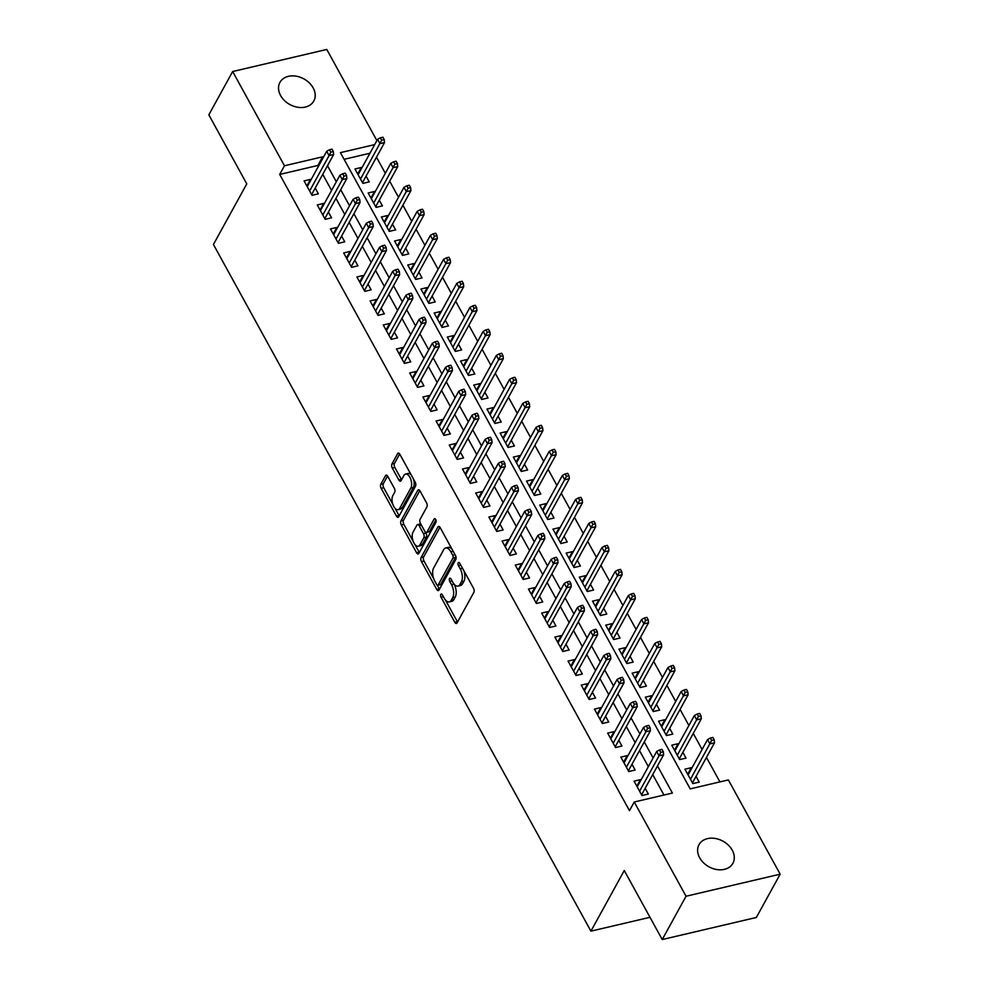 <?xml version="1.0" encoding="UTF-8"?>
<svg xmlns="http://www.w3.org/2000/svg" width="989" height="989" viewBox="0 0 989 989"><rect width="100%" height="100%" fill="white"/><g stroke="black" fill="none" stroke-linecap="round" stroke-linejoin="round"><path stroke-width="1.48" d="M440.797 594.414A2.077 1.038 -103.2 0 0 441.057 597.257L454.816 622.291A2.967 1.484 -103.2 0 0 456.423 623.478A2.967 1.484 -103.2 0 0 457.042 622.946L473.879 592.337A2.967 1.484 -103.2 0 0 473.521 588.282L459.761 563.248A2.077 1.038 -103.2 0 0 458.636 562.42A2.077 1.038 -103.2 0 0 458.191 562.79A2.077 1.038 -103.2 0 0 458.451 565.621L460.231 568.873A9.482 4.76 -103.2 0 1 461.381 581.853L459.984 584.4A9.482 4.76 -103.2 0 1 458.006 586.094A9.482 4.76 -103.2 0 1 452.838 582.298L451.058 579.059A2.077 1.038 -103.2 0 0 449.933 578.231A2.077 1.038 -103.2 0 0 449.501 578.602A2.077 1.038 -103.2 0 0 449.748 581.445L451.528 584.684A9.482 4.76 -103.2 0 1 452.69 597.665L451.281 600.212A9.482 4.76 -103.2 0 1 449.303 601.905A9.482 4.76 -103.2 0 1 444.148 598.11L442.355 594.871A2.077 1.038 -103.2 0 0 441.23 594.043A2.077 1.038 -103.2 0 0 440.797 594.414M313.154 87.885A19.335 14.612 -151.2 0 1 313.81 101.014A19.335 14.612 -151.2 0 1 297.652 107.245A19.335 14.612 -151.2 0 1 280.592 95.525A19.335 14.612 -151.2 0 1 279.936 82.384A19.335 14.612 -151.2 0 1 296.107 76.165A19.335 14.612 -151.2 0 1 313.154 87.885M732.231 850.169A19.335 14.612 -151.2 0 1 732.886 863.31A19.335 14.612 -151.2 0 1 716.728 869.529A19.335 14.612 -151.2 0 1 699.668 857.809A19.335 14.612 -151.2 0 1 699.013 844.668A19.335 14.612 -151.2 0 1 715.171 838.449A19.335 14.612 -151.2 0 1 732.231 850.169M387.762 476.327A2.967 1.484 -103.2 0 0 386.143 475.14A2.967 1.484 -103.2 0 0 385.525 475.672L380.802 484.264A2.967 1.484 -103.2 0 0 381.161 488.319L396.453 516.122A2.967 1.484 -103.2 0 0 398.06 517.309A2.967 1.484 -103.2 0 0 398.678 516.777L415.516 486.18A2.967 1.484 -103.2 0 0 415.157 482.113L399.865 454.31A2.967 1.484 -103.2 0 0 398.258 453.123A2.967 1.484 -103.2 0 0 397.64 453.654L391.928 464.026A2.967 1.484 -103.2 0 0 392.299 468.081L398.839 479.986A2.967 1.484 -103.2 0 0 400.446 481.173A2.967 1.484 -103.2 0 0 401.064 480.642L403.895 475.499A7.924 3.981 -103.2 0 1 405.552 474.077A7.924 3.981 -103.2 0 1 410.658 478.985A7.924 3.981 -103.2 0 1 410.831 488.109L399.741 508.259A7.924 3.981 -103.2 0 1 398.085 509.669A7.924 3.981 -103.2 0 1 392.992 504.773A7.924 3.981 -103.2 0 1 392.818 495.65L394.66 492.287A2.967 1.484 -103.2 0 0 394.302 488.232L387.762 476.327M374.683 144.604L340.426 152.64L690.198 788.876L728.361 779.925L780.173 874.165L756.338 917.471L662.222 939.55L624.269 870.518L590.915 931.156L213.426 244.493L246.78 183.867L208.827 114.835L232.662 71.529L326.778 49.45L376.883 140.599M662.222 939.55L686.045 896.244L634.246 802.005L672.396 793.054L657.487 765.931M318.371 166.412L317.852 165.472L279.702 174.435L629.474 810.671L634.246 802.005M279.702 174.435L284.461 165.769L232.662 71.529M421.091 557.549A2.967 1.484 -103.2 0 0 421.45 561.604L436.742 589.419A2.967 1.484 -103.2 0 0 438.35 590.606A2.967 1.484 -103.2 0 0 438.98 590.074L455.805 559.465A2.967 1.484 -103.2 0 0 455.447 555.41L440.167 527.607A2.967 1.484 -103.2 0 0 438.547 526.42A2.967 1.484 -103.2 0 0 437.929 526.952L421.091 557.549L423.638 556.955A2.967 1.484 -103.2 0 0 423.997 561.01L433.677 578.627M416.592 552.777L401.311 524.961A2.967 1.484 -103.2 0 1 400.953 520.906L417.791 490.297A2.967 1.484 -103.2 0 1 418.409 489.765A2.967 1.484 -103.2 0 1 420.016 490.952L426.556 502.857A2.967 1.484 -103.2 0 1 426.914 506.912L420.09 519.324A2.967 1.484 -103.2 0 0 420.449 523.379L424.788 531.278A2.967 1.484 -103.2 0 0 426.407 532.465A2.967 1.484 -103.2 0 0 427.025 531.934L434.134 519.015A2.077 1.038 -103.2 0 1 434.567 518.644A2.077 1.038 -103.2 0 1 435.902 519.93A2.077 1.038 -103.2 0 1 435.951 522.316L418.829 553.432A2.967 1.484 -103.2 0 1 418.211 553.951A2.967 1.484 -103.2 0 1 416.592 552.777L419.138 552.171L414.923 544.494M361.702 168.192L361.319 167.475L357.721 174.002M361.319 167.475L354.952 168.971L362.876 183.373L369.231 181.889L366.078 176.141M374.905 192.2L374.522 191.483L370.924 198.01M374.522 191.483L368.155 192.979L376.08 207.381L382.434 205.897L379.282 200.149M388.108 216.208L387.713 215.491L384.128 222.018M387.713 215.491L381.358 216.987L389.27 231.389L395.637 229.905L392.472 224.157M401.299 240.216L400.916 239.511L397.318 246.038M400.916 239.511L394.549 240.995L402.474 255.397L408.828 253.913L405.675 248.165M414.502 264.224L414.119 263.519L410.522 270.046M414.119 263.519L407.752 265.003L415.677 279.417L422.031 277.921L418.879 272.173M427.705 288.232L427.31 287.527L423.725 294.054M427.31 287.527L420.955 289.011L428.867 303.425L435.234 301.929L432.069 296.181M440.896 312.24L440.513 311.535L436.915 318.062M440.513 311.535L434.146 313.019L442.071 327.433L448.425 325.937L445.273 320.189M454.099 336.248L453.716 335.543L450.119 342.07M453.716 335.543L447.349 337.039L455.274 351.441L461.628 349.945L458.476 344.197M467.303 360.256L466.907 359.551L463.322 366.078M466.907 359.551L460.553 361.047L468.465 375.449L474.831 373.953L471.666 368.205M480.506 384.276L480.11 383.559L476.513 390.086M480.11 383.559L473.743 385.055L481.668 399.457L488.022 397.961L484.87 392.213M493.696 408.284L493.313 407.567L489.716 414.094M493.313 407.567L486.947 409.063L494.871 423.465L501.225 421.969L498.073 416.233M506.9 432.292L506.504 431.575L502.919 438.102M506.504 431.575L500.15 433.071L508.062 447.473L514.428 445.977L511.264 440.241M520.103 456.3L519.707 455.583L516.11 462.11M519.707 455.583L513.34 457.079L521.265 471.481L527.632 469.998L524.467 464.249M533.294 480.308L532.91 479.591L529.313 486.118M532.91 479.591L526.544 481.087L534.468 495.489L540.822 494.006L537.67 488.257M546.497 504.316L546.101 503.599L542.516 510.139M546.101 503.599L539.747 505.095L547.659 519.497L554.025 518.013L550.861 512.265M559.7 528.324L559.304 527.619L555.707 534.147M559.304 527.619L552.938 529.103L560.862 543.517L567.229 542.021L564.064 536.273M572.891 552.332L572.507 551.627L568.91 558.155M572.507 551.627L566.141 553.111L574.065 567.525L580.419 566.029L577.267 560.281M586.094 576.34L585.698 575.635L582.113 582.162M585.698 575.635L579.344 577.119L587.256 591.533L593.623 590.037L590.458 584.289M599.297 600.348L598.901 599.643L595.304 606.17M598.901 599.643L592.547 601.139L600.459 615.541L606.826 614.045L603.661 608.297M612.488 624.356L612.104 623.651L608.507 630.178M612.104 623.651L605.738 625.147L613.662 639.549L620.016 638.053L616.864 632.305M625.691 648.376L625.295 647.659L621.71 654.186M625.295 647.659L618.941 649.155L626.853 663.557L633.22 662.061L630.055 656.313M638.894 672.384L638.498 671.667L634.901 678.194M638.498 671.667L632.144 673.163L640.056 687.565L646.423 686.069L643.258 680.321M652.085 696.392L651.702 695.675L648.104 702.202M651.702 695.675L645.335 697.171L653.259 711.573L659.614 710.077L656.461 704.341M665.288 720.4L664.892 719.683L661.307 726.21M664.892 719.683L658.538 721.179L666.45 735.581L672.817 734.098L669.652 728.349M678.491 744.408L678.095 743.691L674.498 750.218M678.095 743.691L671.741 745.187L679.653 759.589L686.02 758.106L682.855 752.357M640.81 780.346L640.415 779.641L634.06 781.137L641.972 795.539L648.339 794.043L645.174 788.295M627.607 756.338L627.224 755.633L620.857 757.129L628.781 771.531L635.136 770.035L631.983 764.287M614.416 732.33L614.021 731.625L607.654 733.109L615.578 747.523L621.945 746.027L618.78 740.279M601.213 708.322L600.817 707.617L594.463 709.101L602.375 723.515L608.742 722.019L605.577 716.271M588.01 684.314L587.627 683.609L581.26 685.093L589.184 699.507L595.539 698.011L592.386 692.263M574.819 660.306L574.424 659.601L568.057 661.085L575.981 675.487L582.348 674.004L579.183 668.255M561.616 636.298L561.22 635.581L554.866 637.077L562.778 651.479L569.145 649.996L565.98 644.247M548.413 612.29L548.03 611.573L541.663 613.069L549.587 627.471L555.942 625.988L552.789 620.239M535.222 588.282L534.826 587.565L528.46 589.061L536.384 603.463L542.738 601.98L539.586 596.231M522.019 564.274L521.623 563.557L515.269 565.053L523.181 579.455L529.548 577.959L526.383 572.223M508.816 540.266L508.433 539.549L502.066 541.045L509.99 555.447L516.345 553.951L513.192 548.203M495.613 516.258L495.229 515.541L488.863 517.037L496.787 531.439L503.141 529.943L499.989 524.195M482.422 492.238L482.026 491.533L475.672 493.029L483.584 507.431L489.951 505.935L486.786 500.187M469.219 468.23L468.835 467.525L462.469 469.021L470.393 483.423L476.747 481.927L473.595 476.179M456.016 444.222L455.632 443.517L449.266 445.001L457.19 459.415L463.544 457.919L460.392 452.171M442.825 420.214L442.429 419.509L436.075 420.993L443.987 435.407L450.354 433.911L447.189 428.163M429.622 396.206L429.238 395.501L422.872 396.985L430.796 411.399L437.15 409.903L433.998 404.155M416.418 372.198L416.035 371.481L409.669 372.977L417.593 387.379L423.947 385.895L420.795 380.147M403.228 348.19L402.832 347.473L396.478 348.969L404.39 363.371L410.756 361.887L407.592 356.139M390.025 324.182L389.629 323.465L383.275 324.961L391.199 339.363L397.553 337.879L394.401 332.131M376.821 300.174L376.438 299.457L370.071 300.953L377.996 315.355L384.35 313.859L381.198 308.123M363.631 276.166L363.235 275.449L356.881 276.945L364.793 291.347L371.159 289.851L367.995 284.115M350.427 252.158L350.032 251.441L343.678 252.937L351.602 267.339L357.956 265.843L354.804 260.095M337.224 228.138L336.841 227.433L330.474 228.929L338.399 243.331L344.753 241.835L341.601 236.087M324.033 204.13L323.638 203.425L317.284 204.921L325.196 219.323L331.562 217.827L328.397 212.079M663.953 795.032L652.715 774.585M648.351 766.648L639.524 750.577M635.148 742.64L626.321 726.569M621.957 718.62L613.118 702.561M608.754 694.612L599.927 678.553M595.551 670.604L586.724 654.545M582.36 646.596L573.521 630.537M569.157 622.588L560.33 606.529M555.954 598.58L547.127 582.521M542.763 574.572L533.924 558.513M529.56 550.564L520.733 534.505M516.357 526.556L507.53 510.497M503.166 502.548L494.327 486.477M489.963 478.54L481.136 462.469M476.76 454.52L467.933 438.461M463.569 430.512L454.73 414.453M450.366 406.504L441.539 390.445M437.163 382.496L428.336 366.437M423.96 358.488L415.133 342.429M410.769 334.48L401.942 318.421M397.566 310.472L388.739 294.413M384.362 286.464L375.536 270.405M371.172 262.456L362.345 246.397M357.969 238.448L349.142 222.377M344.765 214.44L335.939 198.369M331.575 190.432L322.748 174.361M310.83 180.122L310.435 179.417L304.08 180.9L312.005 195.315L318.359 193.819L315.207 188.071M719.918 781.903L706.467 757.438M702.103 749.489L693.264 733.418M688.9 725.481L680.073 709.41M675.697 701.473L666.87 685.402M662.506 677.453L653.667 661.394M649.303 653.445L640.476 637.386M636.1 629.437L627.273 613.378M622.909 605.429L614.07 589.37M609.706 581.421L600.879 565.362M596.503 557.413L587.676 541.354M583.312 533.405L574.473 517.346M570.109 509.397L561.282 493.338M556.906 485.389L548.079 469.318M543.715 461.381L534.876 445.31M530.512 437.373L521.685 421.302M517.309 413.353L508.482 397.294M504.118 389.345L495.279 373.286M490.915 365.337L482.088 349.278M477.712 341.329L468.885 325.27M464.521 317.321L455.682 301.262M451.318 293.313L442.491 277.254M438.115 269.305L429.288 253.246M424.924 245.297L416.085 229.238M411.721 221.289L402.894 205.23M398.518 197.281L389.691 181.21M385.327 173.273L376.488 157.202M369.923 153.258L344.098 159.316M691.682 768.416L691.299 767.699L684.932 769.195L692.856 783.597L699.211 782.114L696.058 776.365M590.915 931.156L649.983 917.298M780.173 874.165L686.045 896.244M323.143 157.758L322.624 156.818L284.461 165.769M653.111 757.982L644.284 741.923M639.92 733.974L631.081 717.915M626.717 709.966L617.89 693.907M613.514 685.958L604.687 669.899M600.323 661.95L591.484 645.879M587.12 637.942L578.293 621.871M573.917 613.922L565.09 597.863M560.726 589.914L551.887 573.855M547.523 565.906L538.696 549.847M534.32 541.898L525.493 525.839M521.129 517.89L512.29 501.831M507.926 493.882L499.099 477.823M494.723 469.874L485.896 453.815M481.532 445.866L472.693 429.807M468.329 421.858L459.502 405.799M455.125 397.85L446.299 381.779M441.935 373.842L433.095 357.771M428.732 349.834L419.905 333.763M415.528 325.814L406.702 309.755M402.338 301.806L393.498 285.747M389.134 277.798L380.308 261.739M375.931 253.79L367.104 237.731M362.74 229.782L353.901 213.723M349.537 205.774L340.711 189.715M336.334 181.766L327.507 165.707M317.852 165.472L322.624 156.818M691.299 767.699L687.701 774.226M640.415 779.641L636.829 786.168M627.224 755.633L623.626 762.16M614.021 731.625L610.423 738.153M600.817 707.617L597.232 714.145M587.627 683.609L584.029 690.137M574.424 659.601L570.826 666.129M561.22 635.581L557.635 642.108M548.03 611.573L544.432 618.1M534.826 587.565L531.229 594.092M521.623 563.557L518.038 570.084M508.433 539.549L504.835 546.076M495.229 515.541L491.632 522.068M482.026 491.533L478.441 498.06M468.835 467.525L465.238 474.052M455.632 443.517L452.035 450.044M442.429 419.509L438.844 426.036M429.238 395.501L425.641 402.029M416.035 371.481L412.438 378.021M402.832 347.473L399.247 354M389.629 323.465L386.044 329.992M376.438 299.457L372.841 305.984M363.235 275.449L359.65 281.976M350.032 251.441L346.447 257.968M336.841 227.433L333.244 233.96M323.638 203.425L320.053 209.952M310.435 179.417L306.85 185.944M449.303 601.905L451.849 601.312A9.482 4.76 -103.2 0 0 453.827 599.618L451.281 600.212M454.161 584.239A9.482 4.76 -103.2 0 1 455.224 597.072L453.827 599.618M458.006 586.094L460.54 585.5A9.482 4.76 -103.2 0 0 462.518 583.807L459.984 584.4M463.841 570.678A9.482 4.76 -103.2 0 1 463.928 581.248L462.518 583.807M445.458 600.051L457.363 621.698A2.967 1.484 -103.2 0 0 457.561 622.019M439.969 527.273L423.638 556.955M437.286 585.191L439.289 588.826A2.967 1.484 -103.2 0 0 439.487 589.147M436.631 584.45A2.077 1.038 -103.2 0 0 437.756 585.278A2.077 1.038 -103.2 0 0 438.189 584.907L452.974 558.043A2.077 1.038 -103.2 0 0 452.715 555.2L450.836 551.775A9.482 4.76 -103.2 0 0 445.68 547.993A9.482 4.76 -103.2 0 0 443.702 549.686L433.602 568.045A9.482 4.76 -103.2 0 0 434.752 581.025L436.631 584.45M437.756 585.278L440.303 584.672A2.077 1.038 -103.2 0 0 440.735 584.301L438.189 584.907M455.682 555.892A2.077 1.038 -103.2 0 1 455.509 557.437L440.735 584.301M452.06 549.241A9.482 4.76 -103.2 0 0 448.227 547.387L445.68 547.993M413.179 541.329L403.858 524.368L401.311 524.961M419.818 490.631L403.487 520.313A2.967 1.484 -103.2 0 0 403.858 524.368M426.407 532.465L428.954 531.872A2.967 1.484 -103.2 0 0 429.572 531.34L435.877 519.868M413.006 532.206A7.924 3.981 -103.2 0 0 413.179 541.329A7.924 3.981 -103.2 0 0 418.285 546.225A7.924 3.981 -103.2 0 0 419.942 544.815L423.848 537.719A2.967 1.484 -103.2 0 0 423.477 533.664L419.138 525.765A2.967 1.484 -103.2 0 0 417.531 524.578A2.967 1.484 -103.2 0 0 416.913 525.11L413.006 532.206M418.285 546.225L420.832 545.631A7.924 3.981 -103.2 0 0 422.476 544.222L419.942 544.815M425.567 532.23L426.024 533.059A2.967 1.484 -103.2 0 1 426.383 537.114L422.476 544.222M420.906 524.207A2.967 1.484 -103.2 0 0 420.078 523.985L417.531 524.578M398.085 509.669L400.632 509.075A7.924 3.981 -103.2 0 0 402.288 507.654L399.741 508.259M413.377 478.874A7.924 3.981 -103.2 0 1 413.377 487.503L402.288 507.654M411.189 474.905A7.924 3.981 -103.2 0 0 408.098 473.484L405.552 474.077M399.667 453.988L394.475 463.433A2.967 1.484 -103.2 0 0 394.834 467.488L401.386 479.393A2.967 1.484 -103.2 0 0 401.583 479.714M394.994 508.247L399 515.529A2.967 1.484 -103.2 0 0 399.197 515.85M387.564 476.006L383.349 483.658A2.967 1.484 -103.2 0 0 383.707 487.725L392.818 504.291M714.206 739.834L712.884 737.435L710.349 738.029L711.66 740.427L714.206 739.834L714.515 742.801L709.941 743.876L707.555 739.562L688.097 774.943M711.66 740.427L690.47 779.27M714.515 742.801L692.461 782.892M707.555 739.562L710.349 738.029M641.589 794.822L663.644 754.743L659.057 755.819L639.599 791.2M660.788 752.369L663.335 751.764L662.012 749.365L659.465 749.959L660.788 752.369L659.057 755.819L656.684 751.492L637.213 786.885M663.644 754.743L663.335 751.764M659.465 749.959L656.684 751.492M701.016 715.826L699.693 713.415L697.146 714.021L698.469 716.419L701.016 715.826L701.312 718.793L696.738 719.868L694.365 715.554L674.894 750.935M698.469 716.419L677.267 755.25M701.312 718.793L679.27 758.884M694.365 715.554L697.146 714.021M687.812 691.818L686.49 689.407L683.943 690.013L685.266 692.411L687.812 691.818L688.121 694.785L683.535 695.86L681.161 691.534L661.69 726.927M685.266 692.411L664.076 731.242M688.121 694.785L666.067 734.876M681.161 691.534L683.943 690.013M674.609 667.81L673.286 665.399L670.752 666.005L672.063 668.403L674.609 667.81L674.918 670.777L670.344 671.852L667.958 667.526L648.5 702.919M672.063 668.403L650.873 707.234M674.918 670.777L652.864 710.868M667.958 667.526L670.752 666.005M661.418 643.79L660.096 641.391L657.549 641.985L658.872 644.395L661.418 643.79L661.715 646.769L657.141 647.844L654.767 643.518L635.297 678.911M658.872 644.395L637.67 683.226M661.715 646.769L639.66 686.861M654.767 643.518L657.549 641.985M628.386 770.814L650.441 730.735L645.866 731.811L626.396 767.192M647.585 728.349L650.132 727.756L648.809 725.357L646.274 725.951L647.585 728.349L645.866 731.811L643.48 727.484L624.022 762.865M650.441 730.735L650.132 727.756M646.274 725.951L643.48 727.484M615.183 746.806L637.237 706.727L632.663 707.803L613.192 743.184M634.394 704.341L636.928 703.748L635.618 701.349L633.071 701.943L634.394 704.341L632.663 707.803L630.29 703.476L610.819 738.857M637.237 706.727L636.928 703.748M633.071 701.943L630.29 703.476M601.992 722.798L624.047 682.719L619.46 683.782L600.002 719.176M621.191 680.333L623.738 679.74L622.415 677.341L619.868 677.935L621.191 680.333L619.46 683.782L617.087 679.468L597.616 714.849M624.047 682.719L623.738 679.74M619.868 677.935L617.087 679.468M588.789 698.79L610.843 658.699L606.269 659.774L586.798 695.168M607.988 656.325L610.534 655.732L609.212 653.333L606.677 653.927L607.988 656.325L606.269 659.774L603.883 655.46L584.425 690.841M610.843 658.699L610.534 655.732M606.677 653.927L603.883 655.46M648.215 619.782L646.893 617.383L644.346 617.977L645.669 620.387L648.215 619.782L648.524 622.761L643.938 623.836L641.564 619.51L622.093 654.903M645.669 620.387L624.479 659.218M648.524 622.761L626.47 662.84M641.564 619.51L644.346 617.977M575.586 674.782L597.64 634.691L593.066 635.766L573.595 671.16M594.797 632.317L597.331 631.724L596.021 629.325L593.474 629.919L594.797 632.317L593.066 635.766L590.693 631.452L571.222 666.833M597.64 634.691L597.331 631.724M593.474 629.919L590.693 631.452M635.012 595.774L633.689 593.375L631.155 593.969L632.466 596.379L635.012 595.774L635.321 598.753L630.747 599.829L628.361 595.502L608.903 630.883M632.466 596.379L611.276 635.21M635.321 598.753L613.267 638.832M628.361 595.502L631.155 593.969M562.395 650.774L584.45 610.683L579.863 611.758L560.404 647.152M581.594 608.309L584.14 607.716L582.818 605.317L580.271 605.911L581.594 608.309L579.863 611.758L577.489 607.444L558.019 642.825M584.45 610.683L584.14 607.716M580.271 605.911L577.489 607.444M621.809 571.766L620.499 569.367L617.952 569.961L619.275 572.359L621.809 571.766L622.118 574.745L617.544 575.821L615.17 571.494L595.699 606.875M619.275 572.359L598.073 611.202M622.118 574.745L600.063 614.824M615.17 571.494L617.952 569.961M549.192 626.766L571.246 586.675L566.672 587.75L547.201 623.132M568.391 584.301L570.937 583.708L569.615 581.297L567.08 581.903L568.391 584.301L566.672 587.75L564.286 583.436L544.828 618.817M571.246 586.675L570.937 583.708M567.08 581.903L564.286 583.436M608.618 547.758L607.295 545.359L604.749 545.953L606.072 548.351L608.618 547.758L608.927 550.737L604.341 551.813L601.967 547.486L582.496 582.867M606.072 548.351L584.882 587.194M608.927 550.737L586.873 590.816M601.967 547.486L604.749 545.953M535.989 602.758L558.043 562.667L553.469 563.742L533.998 599.124M555.2 560.293L557.734 559.7L556.424 557.289L553.877 557.895L555.2 560.293L553.469 563.742L551.096 559.415L531.625 594.809M558.043 562.667L557.734 559.7M553.877 557.895L551.096 559.415M595.415 523.75L594.092 521.351L591.558 521.945L592.868 524.343L595.415 523.75L595.724 526.729L591.15 527.792L588.764 523.478L569.305 558.859M592.868 524.343L571.679 563.186M595.724 526.729L573.669 566.808M588.764 523.478L591.558 521.945M522.798 578.75L544.852 538.659L540.266 539.734L520.807 575.116M541.997 536.285L544.543 535.692L543.221 533.281L540.674 533.887L541.997 536.285L540.266 539.734L537.892 535.408L518.421 570.801M544.852 538.659L544.543 535.692M540.674 533.887L537.892 535.408M582.212 499.742L580.902 497.343L578.355 497.937L579.678 500.335L582.212 499.742L582.521 502.709L577.947 503.784L575.573 499.47L556.102 534.851M579.678 500.335L558.476 539.178M582.521 502.709L560.466 542.8M575.573 499.47L578.355 497.937M509.595 554.742L531.649 514.651L527.075 515.726L507.604 551.108M528.794 512.277L531.34 511.672L530.017 509.273L527.483 509.867L528.794 512.277L527.075 515.726L524.689 511.4L505.231 546.793M531.649 514.651L531.34 511.672M527.483 509.867L524.689 511.4M569.021 475.734L567.698 473.335L565.152 473.929L566.474 476.327L569.021 475.734L569.33 478.701L564.744 479.776L562.37 475.462L542.899 510.843M566.474 476.327L545.285 515.17M569.33 478.701L547.276 518.792M562.37 475.462L565.152 473.929M496.391 530.722L518.446 490.643L513.872 491.718L494.401 527.1M515.603 488.269L518.137 487.664L516.827 485.265L514.28 485.859L515.603 488.269L513.872 491.718L511.498 487.392L492.028 522.785M518.446 490.643L518.137 487.664M514.28 485.859L511.498 487.392M555.818 451.726L554.495 449.327L551.961 449.921L553.271 452.319L555.818 451.726L556.127 454.693L551.553 455.768L549.167 451.454L529.708 486.835M553.271 452.319L532.082 491.162M556.127 454.693L534.072 494.784M549.167 451.454L551.961 449.921M483.201 506.714L505.255 466.635L500.669 467.71L481.21 503.092M502.4 464.261L504.946 463.656L503.624 461.257L501.077 461.851L502.4 464.261L500.669 467.71L498.295 463.384L478.824 498.765M505.255 466.635L504.946 463.656M501.077 461.851L498.295 463.384M542.615 427.718L541.304 425.307L538.758 425.913L540.081 428.311L542.615 427.718L542.924 430.685L538.35 431.76L535.976 427.433L516.505 462.827M540.081 428.311L518.879 467.142M542.924 430.685L520.869 470.776M535.976 427.433L538.758 425.913M469.998 482.706L492.052 442.627L487.478 443.702L468.007 479.084M489.196 440.241L491.743 439.648L490.42 437.249L487.886 437.843L489.196 440.241L487.478 443.702L485.092 439.376L465.634 474.757M492.052 442.627L491.743 439.648M487.886 437.843L485.092 439.376M529.424 403.71L528.101 401.299L525.555 401.905L526.877 404.303L529.424 403.71L529.733 406.677L525.147 407.752L522.773 403.425L503.302 438.819M526.877 404.303L505.688 443.134M529.733 406.677L507.678 446.768M522.773 403.425L525.555 401.905M456.794 458.698L478.849 418.619L474.275 419.695L454.804 455.076M476.006 416.233L478.54 415.64L477.23 413.241L474.683 413.835L476.006 416.233L474.275 419.695L471.901 415.368L452.43 450.749M478.849 418.619L478.54 415.64M474.683 413.835L471.901 415.368M516.221 379.689L514.898 377.291L512.364 377.897L513.674 380.295L516.221 379.689L516.53 382.669L511.956 383.744L509.57 379.417L490.111 414.811M513.674 380.295L492.485 419.126M516.53 382.669L494.475 422.76M509.57 379.417L512.364 377.897M443.604 434.69L465.658 394.611L461.072 395.674L441.613 431.068M462.803 392.225L465.349 391.632L464.026 389.233L461.48 389.827L462.803 392.225L461.072 395.674L458.698 391.36L439.227 426.741M465.658 394.611L465.349 391.632M461.48 389.827L458.698 391.36M503.018 355.681L501.707 353.283L499.161 353.877L500.483 356.287L503.018 355.681L503.327 358.661L498.753 359.736L496.379 355.41L476.908 390.803M500.483 356.287L479.282 395.118M503.327 358.661L481.272 398.74M496.379 355.41L499.161 353.877M430.4 410.682L452.455 370.591L447.881 371.666L428.41 407.06M449.599 368.217L452.146 367.624L450.823 365.225L448.289 365.819L449.599 368.217L447.881 371.666L445.495 367.352L426.036 402.733M452.455 370.591L452.146 367.624M448.289 365.819L445.495 367.352M489.827 331.674L488.504 329.275L485.958 329.869L487.28 332.279L489.827 331.674L490.136 334.653L485.55 335.728L483.176 331.402L463.705 366.795M487.28 332.279L466.091 371.11M490.136 334.653L468.081 374.732M483.176 331.402L485.958 329.869M417.197 386.674L439.252 346.583L434.678 347.658L415.207 383.052M436.409 344.209L438.943 343.616L437.633 341.217L435.086 341.811L436.409 344.209L434.678 347.658L432.304 343.344L412.833 378.725M439.252 346.583L438.943 343.616M435.086 341.811L432.304 343.344M476.624 307.666L475.301 305.267L472.767 305.861L474.077 308.259L476.624 307.666L476.933 310.645L472.359 311.72L469.973 307.394L450.514 342.775M474.077 308.259L452.888 347.102M476.933 310.645L454.878 350.724M469.973 307.394L472.767 305.861M404.007 362.666L426.061 322.575L421.475 323.65L402.004 359.044M423.205 320.201L425.752 319.608L424.429 317.209L421.883 317.803L423.205 320.201L421.475 323.65L419.101 319.336L399.63 354.717M426.061 322.575L425.752 319.608M421.883 317.803L419.101 319.336M463.421 283.658L462.11 281.259L459.564 281.853L460.886 284.251L463.421 283.658L463.73 286.637L459.156 287.712L456.782 283.386L437.311 318.767M460.886 284.251L439.685 323.094M463.73 286.637L441.675 326.716M456.782 283.386L459.564 281.853M390.803 338.658L412.858 298.567L408.272 299.642L388.813 335.024M410.002 296.193L412.549 295.6L411.226 293.189L408.692 293.795L410.002 296.193L408.272 299.642L405.898 295.315L386.439 330.709M412.858 298.567L412.549 295.6M408.692 293.795L405.898 295.315M450.23 259.65L448.907 257.251L446.36 257.845L447.683 260.243L450.23 259.65L450.539 262.629L445.952 263.692L443.579 259.378L424.108 294.759M447.683 260.243L426.494 299.086M450.539 262.629L428.484 302.708M443.579 259.378L446.36 257.845M377.6 314.65L399.655 274.559L395.081 275.634L375.61 311.016M396.812 272.185L399.346 271.592L398.035 269.181L395.489 269.787L396.812 272.185L395.081 275.634L392.707 271.307L373.236 306.701M399.655 274.559L399.346 271.592M395.489 269.787L392.707 271.307M437.027 235.642L435.704 233.243L433.17 233.837L434.48 236.235L437.027 235.642L437.336 238.609L432.762 239.684L430.376 235.37L410.917 270.751M434.48 236.235L413.291 275.078M437.336 238.609L415.281 278.7M430.376 235.37L433.17 233.837M364.409 290.642L386.464 250.551L381.878 251.626L362.407 287.008M383.608 248.177L386.155 247.571L384.832 245.173L382.286 245.779L383.608 248.177L381.878 251.626L379.504 247.299L360.033 282.693M386.464 250.551L386.155 247.571M382.286 245.779L379.504 247.299M423.824 211.634L422.513 209.235L419.966 209.829L421.289 212.227L423.824 211.634L424.133 214.601L419.559 215.676L417.185 211.362L397.714 246.743M421.289 212.227L400.088 251.07M424.133 214.601L402.078 254.692M417.185 211.362L419.966 209.829M351.206 266.622L373.261 226.543L368.674 227.618L349.216 263M370.405 224.169L372.952 223.563L371.629 221.165L369.095 221.759L370.405 224.169L368.674 227.618L366.301 223.291L346.842 258.685M373.261 226.543L372.952 223.563M369.095 221.759L366.301 223.291M410.633 187.626L409.31 185.227L406.763 185.821L408.086 188.219L410.633 187.626L410.942 190.593L406.355 191.668L403.982 187.354L384.511 222.735M408.086 188.219L386.897 227.062M410.942 190.593L388.887 230.684M403.982 187.354L406.763 185.821M338.003 242.614L360.058 202.535L355.484 203.61L336.013 238.992M357.214 200.161L359.749 199.555L358.438 197.157L355.892 197.751L357.214 200.161L355.484 203.61L353.11 199.284L333.639 234.677M360.058 202.535L359.749 199.555M355.892 197.751L353.11 199.284M397.43 163.618L396.107 161.207L393.573 161.813L394.883 164.211L397.43 163.618L397.739 166.585L393.152 167.66L390.779 163.346L371.32 198.727M394.883 164.211L373.694 203.042M397.739 166.585L375.684 206.676M390.779 163.346L393.573 161.813M324.812 218.606L346.867 178.527L342.281 179.602L322.81 214.984M344.011 176.141L346.558 175.548L345.235 173.149L342.689 173.743L344.011 176.141L342.281 179.602L339.907 175.276L320.436 210.657M346.867 178.527L346.558 175.548M342.689 173.743L339.907 175.276M384.227 139.61L382.916 137.199L380.369 137.805L381.692 140.203L384.227 139.61L384.536 142.577L379.961 143.652L377.588 139.325L358.117 174.719M381.692 140.203L360.491 179.034M384.536 142.577L362.481 182.668M377.588 139.325L380.369 137.805M311.609 194.598L333.664 154.519L329.077 155.594L309.619 190.976M330.808 152.133L333.355 151.54L332.032 149.141L329.498 149.735L330.808 152.133L329.077 155.594L326.704 151.268L307.245 186.649M333.664 154.519L333.355 151.54M329.498 149.735L326.704 151.268M443.369 596.713L441.057 597.257M460.763 565.078L458.451 565.621M452.072 580.902L449.748 581.445M455.224 597.072L452.69 597.665M454.038 584.091L451.528 584.684M463.928 581.248L461.381 581.853M462.555 568.329L460.231 568.873M457.363 621.698L454.816 622.291M439.339 526.618L437.929 526.952M439.289 588.826L436.742 589.419M423.997 561.01L421.45 561.604M455.509 557.437L452.974 558.043M455.039 554.656L452.715 555.2M453.16 551.232L450.836 551.775M403.487 520.313L400.953 520.906M419.2 489.975L417.791 490.297M429.572 531.34L427.025 531.934M435.123 518.78L434.134 519.015M426.383 537.114L423.848 537.719M426.024 533.059L423.477 533.664M421.462 525.221L419.138 525.765M413.377 487.503L410.831 488.109M401.386 479.393L398.839 479.986M394.834 467.488L392.299 468.081M394.475 463.433L391.928 464.026M399.049 453.321L397.64 453.654M399 515.529L396.453 516.122M383.707 487.725L381.161 488.319M383.349 483.658L380.802 484.264M386.934 475.338L385.525 475.672"/></g></svg>
